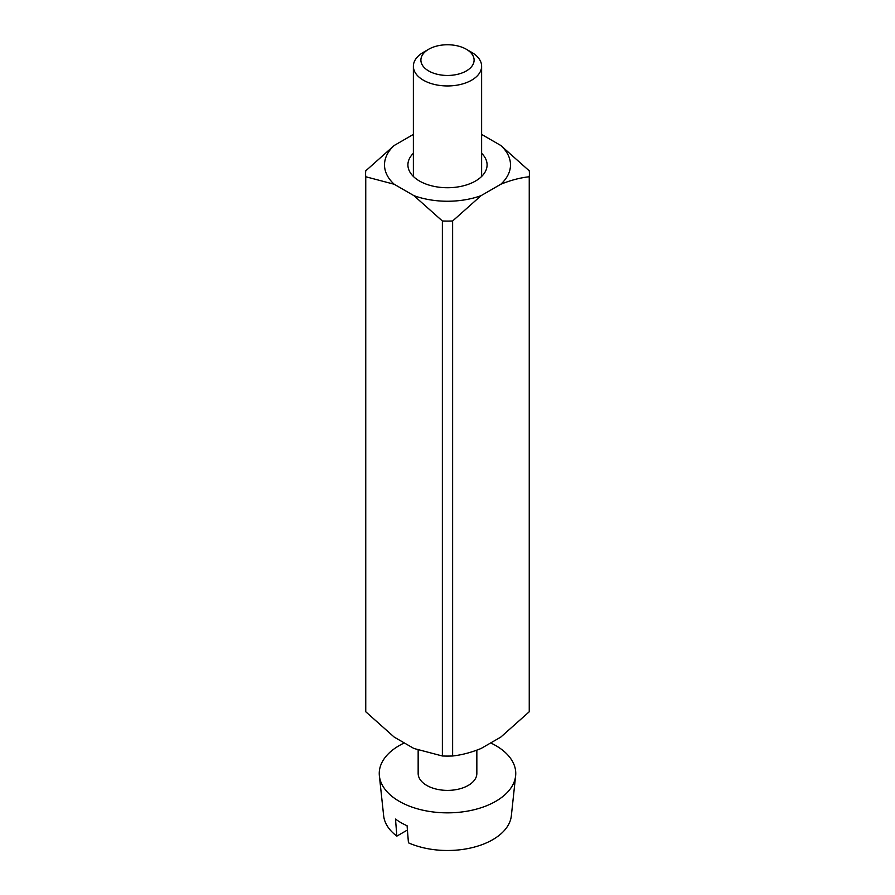 <?xml version="1.0" encoding="UTF-8"?>
<svg xmlns="http://www.w3.org/2000/svg" width="895" height="895" viewBox="0 0 895 895"><rect width="100%" height="100%" fill="white"/><g stroke="black" fill="none" stroke-linecap="round" stroke-linejoin="round"><path stroke-width="1.34" d="M481.622 153.291A39.593 22.856 180 0 1 487.093 164.87A39.593 22.856 180 0 1 462.648 185.992A39.593 22.856 180 0 1 419.509 181.036A39.593 22.856 180 0 1 407.907 164.87A39.593 22.856 180 0 1 413.378 153.291M481.622 134.418L500.797 145.482A62.986 36.371 180 0 1 500.797 184.258L481.085 195.647A62.986 36.371 180 0 1 413.915 195.647L394.203 184.258A62.986 36.371 180 0 1 394.203 145.482L413.378 134.418M413.915 195.647L442.376 220.987L442.376 755.995L413.915 748.488L394.203 737.1L365.753 711.76L365.753 176.751L394.203 184.258M500.797 184.258C510.53 180.287 520.017 177.781 529.247 176.751L529.247 711.76L500.797 737.1L481.085 748.488C471.341 752.46 461.854 754.966 452.624 755.995L452.624 220.987L481.085 195.647M529.247 176.751A81.904 47.29 0 0 0 529.404 173.787A81.904 47.29 0 0 0 529.247 170.833L500.797 145.482M394.203 145.482L365.753 170.833A81.904 47.29 0 0 0 365.596 173.787A81.904 47.29 0 0 0 365.753 176.751M365.596 173.787L365.596 708.795A81.904 47.29 0 0 0 365.753 711.76M529.247 711.76A81.904 47.29 0 0 0 529.404 708.795L529.404 173.787M442.376 220.987A81.904 47.29 0 0 0 452.624 220.987M442.376 755.995A81.904 47.29 0 0 0 452.624 755.995M404.305 742.939A68.255 39.402 0 0 0 379.379 775.887L383.664 815.86A63.959 36.919 0 0 0 396.854 836.12L407.415 830.023M396.854 836.12L395.5 819.07A65.861 38.026 180 0 0 407.08 825.761L408.444 842.81A63.959 36.919 0 0 0 473.925 847.196A63.959 36.919 0 0 0 511.336 815.86L515.621 775.887A68.255 39.402 0 0 0 495.763 745.58A68.255 39.402 0 0 0 490.695 742.939M379.379 775.887A68.255 39.402 0 0 0 447.5 812.85A68.255 39.402 0 0 0 515.621 775.887M418.155 750.178L418.155 773.448A29.345 16.949 0 0 0 447.5 790.386A29.345 16.949 0 0 0 476.845 773.448L476.845 750.178M428.694 49.247L423.369 52.324A34.122 19.701 0 0 0 413.378 66.252A34.122 19.701 0 0 0 447.5 85.954A34.122 19.701 0 0 0 481.622 66.252A34.122 19.701 0 0 0 471.631 52.324L466.306 49.247A26.593 15.349 0 0 0 428.694 49.247A26.593 15.349 0 0 0 428.694 70.962A26.593 15.349 0 0 0 466.306 70.962A26.593 15.349 0 0 0 466.306 49.247L471.631 52.324M481.622 176.46L481.622 66.252M413.378 176.46L413.378 66.252"/></g></svg>
